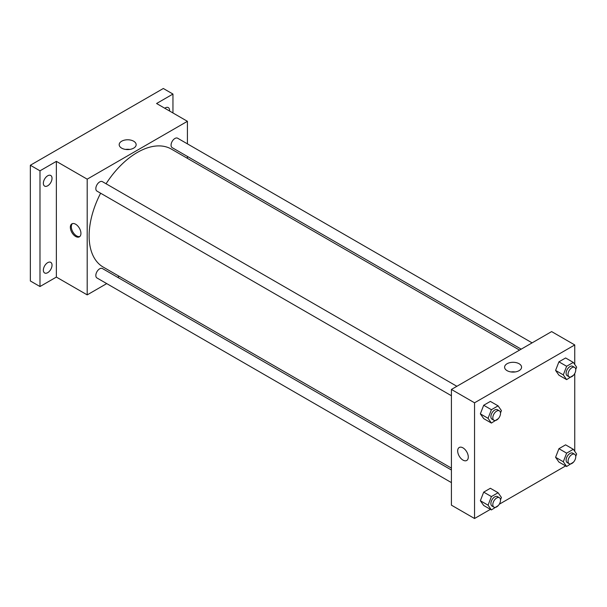 <?xml version="1.0" encoding="UTF-8"?>
<svg xmlns="http://www.w3.org/2000/svg" width="607" height="607" viewBox="0 0 607 607"><rect width="100%" height="100%" fill="white"/><g stroke="black" fill="none" stroke-linecap="round" stroke-linejoin="round"><path stroke-width="0.91" d="M106.726 283.606L87.196 294.881L56.368 277.08L39.986 286.534L30.35 280.973L30.35 165.256L163.321 88.493L172.957 94.055L172.957 112.97M119.275 276.36L117.621 277.316M47.695 272.672A6.131 3.543 -60 0 1 44.63 272.975A6.131 3.543 -60 0 1 43.689 268.059A6.131 3.543 -60 0 1 47.695 262.656A6.131 3.543 -60 0 1 50.76 262.353A6.131 3.543 -60 0 1 51.701 267.27A6.131 3.543 -60 0 1 47.695 272.672M47.695 185.795A6.131 3.543 -60 0 1 44.63 186.099A6.131 3.543 -60 0 1 43.689 181.19A6.131 3.543 -60 0 1 47.695 175.787A6.131 3.543 -60 0 1 50.76 175.484A6.131 3.543 -60 0 1 51.701 180.393A6.131 3.543 -60 0 1 47.695 185.795M56.368 277.08L56.368 161.363L39.986 170.825L30.35 165.256M39.986 286.534L39.986 170.825M87.196 294.881L87.196 179.164L56.368 161.363M87.196 179.164L187.411 121.309L156.576 103.509L172.957 94.055M121.666 148.138A8.483 4.902 180 0 1 119.184 144.678A8.483 4.902 180 0 1 127.667 139.777A8.483 4.902 180 0 1 136.15 144.678A8.483 4.902 180 0 1 130.915 149.201A8.483 4.902 180 0 1 121.666 148.138M164.755 108.236A6.131 3.543 -60 0 1 165.248 107.917A6.131 3.543 -60 0 1 168.314 107.614A6.131 3.543 -60 0 1 169.558 111.005M100.618 193.208A68.136 39.334 120 0 0 89.123 235.911A68.136 39.334 120 0 0 103.236 267.103L451.418 468.118M519.554 350.11L171.371 149.087A68.136 39.334 120 0 0 106.073 183.769M187.411 121.309L187.411 143.859M187.411 156.447L187.411 158.351M532.104 342.864L177.646 138.221A5.448 3.149 120 0 0 173.443 139.678A5.448 3.149 120 0 0 171.068 145.164A5.448 3.149 120 0 0 172.198 147.66L521.201 349.162M451.418 470.023L102.408 268.529A5.448 3.149 120 0 0 98.213 269.986A5.448 3.149 120 0 0 95.83 275.472A5.448 3.149 120 0 0 96.961 277.968L451.418 482.611M451.418 395.741L96.961 191.099A5.448 3.149 -60 0 1 96.961 184.801A5.448 3.149 -60 0 1 102.408 181.652L456.874 386.302M80.936 233.407A7.496 4.325 60 0 1 79.38 236.836A7.496 4.325 60 0 1 71.892 232.511A7.496 4.325 60 0 1 71.892 223.854A7.496 4.325 60 0 1 77.666 225.865A7.496 4.325 60 0 1 80.936 233.407M79.836 236.502A7.496 4.325 60 0 1 72.863 231.95A7.496 4.325 60 0 1 72.408 223.634M125.611 149.428A8.483 4.902 180 0 1 129.723 149.428M490.403 509.356L474.545 518.507L451.418 505.161L451.418 389.444L551.626 331.589L574.753 344.943L574.753 364.473M574.753 460.356L574.495 460.804M565.633 465.918L499.258 504.242M558.926 375.172L555.587 370.429L558.926 361.825L565.603 357.971L558.926 361.825L555.587 370.429L558.926 375.172L566.635 379.625L563.296 374.876L566.635 366.271L573.312 362.417L576.65 367.167L575.74 369.511M483.696 505.487L480.357 500.737L483.696 492.133L490.373 488.278L483.696 492.133L480.357 500.737L483.696 505.487L491.404 509.933L488.066 505.183L491.404 496.579L498.081 492.732L501.42 497.474L500.509 499.827M574.753 373.48L574.753 451.342M474.545 518.507L474.545 402.798L574.753 344.943M558.926 462.048L555.587 457.299L558.926 448.694L565.603 444.84L558.926 448.694L555.587 457.299L558.926 462.048L566.635 466.495L563.296 461.752L566.635 453.148L573.312 449.294L576.65 454.044L575.74 456.388M483.696 418.61L480.357 413.86L483.696 405.256L490.373 401.409L483.696 405.256L480.357 413.86L483.696 418.61L491.404 423.064L488.066 418.314L491.404 409.71L498.081 405.855L501.42 410.605L500.509 412.95M474.545 402.798L451.418 389.444M507.088 370.657A8.483 4.902 180 0 1 504.599 367.197A8.483 4.902 180 0 1 513.09 362.296A8.483 4.902 180 0 1 521.572 367.197A8.483 4.902 180 0 1 516.337 371.719A8.483 4.902 180 0 1 507.088 370.657M468.285 457.041A7.496 4.325 60 0 1 466.73 460.47A7.496 4.325 60 0 1 459.233 456.145A7.496 4.325 60 0 1 459.233 447.488A7.496 4.325 60 0 1 465.008 449.499A7.496 4.325 60 0 1 468.285 457.041M466.73 460.47A7.496 4.325 60 0 1 459.233 456.138A7.496 4.325 60 0 1 459.233 447.488M511.033 371.947A8.483 4.902 180 0 1 515.146 371.947M498.286 418.678L491.404 423.064M499.394 410.848L497.467 409.74A5.448 3.149 120 0 0 493.263 411.197A5.448 3.149 120 0 0 490.888 416.683A5.448 3.149 120 0 0 492.019 419.179L493.946 420.294A5.448 3.149 120 0 0 499.394 417.146A5.448 3.149 120 0 0 499.394 410.848A5.448 3.149 120 0 0 495.191 412.312A5.448 3.149 120 0 0 492.816 417.798A5.448 3.149 120 0 0 493.946 420.294M488.066 418.314L480.357 413.86M491.404 409.71L483.696 405.256M498.081 405.855L490.373 401.409M573.516 375.24L566.635 379.625M574.624 367.417L572.697 366.302A5.448 3.149 120 0 0 568.501 367.766A5.448 3.149 120 0 0 566.119 373.244A5.448 3.149 120 0 0 567.249 375.741L569.176 376.856A5.448 3.149 120 0 0 574.624 373.707A5.448 3.149 120 0 0 574.624 367.417A5.448 3.149 120 0 0 570.428 368.874A5.448 3.149 120 0 0 568.046 374.36A5.448 3.149 120 0 0 569.176 376.856M563.296 374.876L555.587 370.429M566.635 366.271L558.926 361.825M573.312 362.417L565.603 357.971M498.286 505.555L491.404 509.933M499.394 497.725L497.467 496.609A5.448 3.149 120 0 0 493.263 498.074A5.448 3.149 120 0 0 490.888 503.56A5.448 3.149 120 0 0 492.019 506.048L493.946 507.164A5.448 3.149 120 0 0 499.394 504.015A5.448 3.149 120 0 0 499.394 497.725A5.448 3.149 120 0 0 495.191 499.182A5.448 3.149 120 0 0 492.816 504.667A5.448 3.149 120 0 0 493.946 507.164M488.066 505.183L480.357 500.737M491.404 496.579L483.696 492.133M498.081 492.732L490.373 488.278M573.516 462.117L566.635 466.495M574.624 454.286L572.697 453.179A5.448 3.149 120 0 0 568.501 454.635A5.448 3.149 120 0 0 566.119 460.121A5.448 3.149 120 0 0 567.249 462.617L569.176 463.725A5.448 3.149 120 0 0 574.624 460.584A5.448 3.149 120 0 0 574.624 454.286A5.448 3.149 120 0 0 570.428 455.751A5.448 3.149 120 0 0 568.046 461.237A5.448 3.149 120 0 0 569.176 463.725M563.296 461.752L555.587 457.299M566.635 453.148L558.926 448.694M573.312 449.294L565.603 444.84"/></g></svg>
